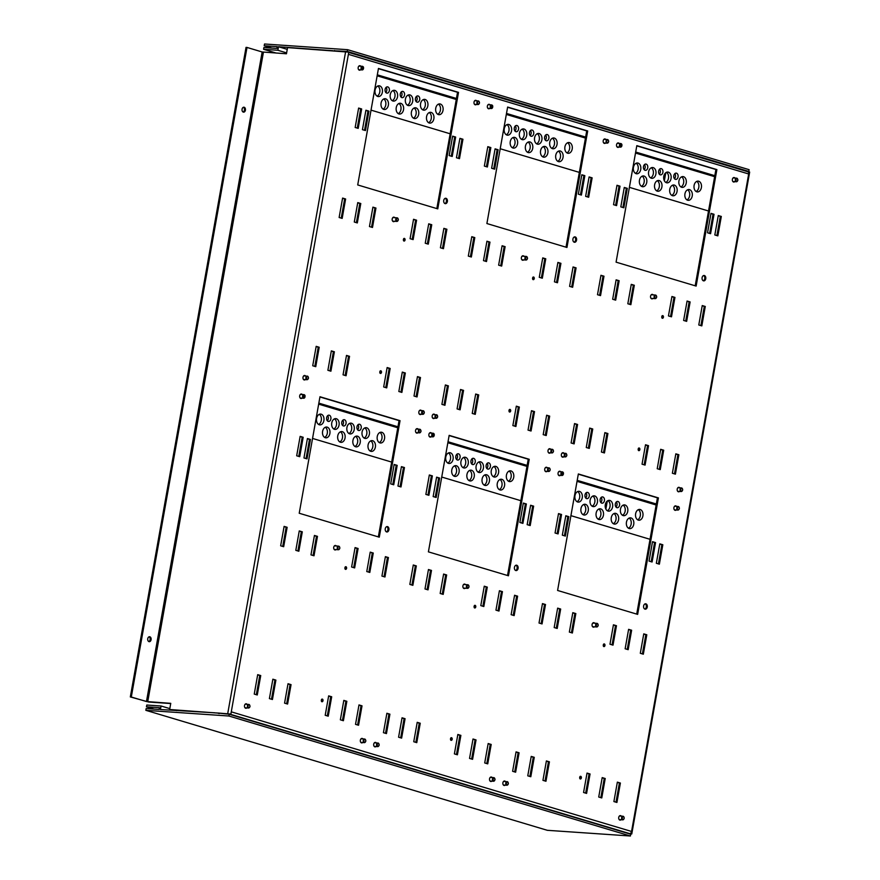 <?xml version="1.0" encoding="UTF-8"?>
<svg xmlns="http://www.w3.org/2000/svg" width="880" height="880" viewBox="0 0 880 880"><rect width="100%" height="100%" fill="white"/><g stroke="black" fill="none" stroke-linecap="round" stroke-linejoin="round"><path stroke-width="1.32" d="M404.393 238.403A1.353 0.935 93.9 0 0 404.074 241.076A1.353 0.935 93.9 0 0 404.393 238.403M575.212 236.929A2.706 1.87 93.9 0 0 574.926 236.874A2.706 1.87 93.9 0 0 572.891 239.239A2.706 1.87 93.9 0 0 574.277 242.22A2.706 1.87 93.9 0 0 574.563 242.275A2.706 1.87 93.9 0 0 576.598 239.91A2.706 1.87 93.9 0 0 575.212 236.929M380.82 370.777A1.353 0.935 93.9 0 0 380.49 373.45A1.353 0.935 93.9 0 0 380.82 370.777M510.004 409.387A1.353 0.935 93.9 0 0 509.674 412.06A1.353 0.935 93.9 0 0 510.004 409.387M645.92 603.845A2.706 1.87 93.9 0 0 645.634 603.79A2.706 1.87 93.9 0 0 643.599 606.155A2.706 1.87 93.9 0 0 644.974 609.136A2.706 1.87 93.9 0 0 645.26 609.191A2.706 1.87 93.9 0 0 647.295 606.826A2.706 1.87 93.9 0 0 645.92 603.845M533.577 277.002A1.353 0.935 93.9 0 0 533.258 279.675A1.353 0.935 93.9 0 0 533.577 277.002M662.761 315.612A1.353 0.935 93.9 0 0 662.442 318.285A1.353 0.935 93.9 0 0 662.761 315.612M446.028 198.319A2.706 1.87 93.9 0 0 445.742 198.264A2.706 1.87 93.9 0 0 443.707 200.629A2.706 1.87 93.9 0 0 445.082 203.621A2.706 1.87 93.9 0 0 445.379 203.665A2.706 1.87 93.9 0 0 447.414 201.3A2.706 1.87 93.9 0 0 446.028 198.319M639.188 447.997A1.353 0.935 93.9 0 0 638.858 450.67A1.353 0.935 93.9 0 0 639.188 447.997M345.917 566.709A1.353 0.935 93.9 0 0 345.587 569.382A1.353 0.935 93.9 0 0 345.917 566.709M516.736 565.235A2.706 1.87 93.9 0 0 516.45 565.18A2.706 1.87 93.9 0 0 514.415 567.545A2.706 1.87 93.9 0 0 515.79 570.537A2.706 1.87 93.9 0 0 516.076 570.581A2.706 1.87 93.9 0 0 518.111 568.227A2.706 1.87 93.9 0 0 516.736 565.235M322.333 699.094A1.353 0.935 93.9 0 0 322.003 701.767A1.353 0.935 93.9 0 0 322.333 699.094M451.517 737.693A1.353 0.935 93.9 0 0 451.187 740.366A1.353 0.935 93.9 0 0 451.517 737.693M475.101 605.319A1.353 0.935 93.9 0 0 474.771 607.992A1.353 0.935 93.9 0 0 475.101 605.319M604.285 643.918A1.353 0.935 93.9 0 0 603.955 646.591A1.353 0.935 93.9 0 0 604.285 643.918M580.701 776.303A1.353 0.935 93.9 0 0 580.371 778.976A1.353 0.935 93.9 0 0 580.701 776.303M387.552 526.625A2.706 1.87 93.9 0 0 387.266 526.581A2.706 1.87 93.9 0 0 385.231 528.935A2.706 1.87 93.9 0 0 386.606 531.927A2.706 1.87 93.9 0 0 386.892 531.982A2.706 1.87 93.9 0 0 388.927 529.617A2.706 1.87 93.9 0 0 387.552 526.625M704.396 275.539A2.706 1.87 93.9 0 0 704.11 275.484A2.706 1.87 93.9 0 0 702.075 277.849A2.706 1.87 93.9 0 0 703.461 280.83A2.706 1.87 93.9 0 0 703.747 280.885A2.706 1.87 93.9 0 0 705.782 278.52A2.706 1.87 93.9 0 0 704.396 275.539M550.363 452.815A2.255 1.562 -86.1 0 1 549.395 453.2A2.255 1.562 -86.1 0 1 549.153 453.156A2.255 1.562 -86.1 0 1 548.009 450.67A2.255 1.562 -86.1 0 1 549.703 448.701A2.255 1.562 -86.1 0 1 549.945 448.745A2.255 1.562 -86.1 0 1 550.605 449.218M563.706 456.808A2.255 1.562 -86.1 0 1 562.738 457.193A2.255 1.562 -86.1 0 1 562.496 457.149A2.255 1.562 -86.1 0 1 561.352 454.663A2.255 1.562 -86.1 0 1 563.046 452.694A2.255 1.562 -86.1 0 1 563.288 452.727A2.255 1.562 -86.1 0 1 563.948 453.2M305.338 379.588A2.255 1.562 -86.1 0 1 304.37 379.973A2.255 1.562 -86.1 0 1 304.128 379.929A2.255 1.562 -86.1 0 1 302.984 377.443A2.255 1.562 -86.1 0 1 304.678 375.474A2.255 1.562 -86.1 0 1 304.92 375.518A2.255 1.562 -86.1 0 1 305.58 375.991M618.882 147.026A2.255 1.562 -86.1 0 1 617.914 147.411A2.255 1.562 -86.1 0 1 617.683 147.367A2.255 1.562 -86.1 0 1 616.528 144.881A2.255 1.562 -86.1 0 1 618.222 142.912A2.255 1.562 -86.1 0 1 618.464 142.956A2.255 1.562 -86.1 0 1 619.124 143.429M394.537 221.265A2.255 1.562 -86.1 0 1 393.569 221.661A2.255 1.562 -86.1 0 1 393.338 221.617A2.255 1.562 -86.1 0 1 392.183 219.12A2.255 1.562 -86.1 0 1 393.877 217.151A2.255 1.562 -86.1 0 1 394.119 217.195A2.255 1.562 -86.1 0 1 394.79 217.668M489.698 108.416A2.255 1.562 -86.1 0 1 488.73 108.801A2.255 1.562 -86.1 0 1 488.488 108.757A2.255 1.562 -86.1 0 1 487.344 106.271A2.255 1.562 -86.1 0 1 489.038 104.302A2.255 1.562 -86.1 0 1 489.28 104.346A2.255 1.562 -86.1 0 1 489.94 104.819M434.522 418.198A2.255 1.562 -86.1 0 1 433.554 418.583A2.255 1.562 -86.1 0 1 433.312 418.539A2.255 1.562 -86.1 0 1 432.168 416.053A2.255 1.562 -86.1 0 1 433.862 414.084A2.255 1.562 -86.1 0 1 434.104 414.128A2.255 1.562 -86.1 0 1 434.764 414.59M421.179 414.205A2.255 1.562 -86.1 0 1 420.211 414.59A2.255 1.562 -86.1 0 1 419.969 414.546A2.255 1.562 -86.1 0 1 418.825 412.06A2.255 1.562 -86.1 0 1 420.519 410.091A2.255 1.562 -86.1 0 1 420.761 410.135A2.255 1.562 -86.1 0 1 421.421 410.608M605.539 143.044A2.255 1.562 -86.1 0 1 604.571 143.429A2.255 1.562 -86.1 0 1 604.34 143.385A2.255 1.562 -86.1 0 1 603.185 140.899A2.255 1.562 -86.1 0 1 604.879 138.93A2.255 1.562 -86.1 0 1 605.121 138.974A2.255 1.562 -86.1 0 1 605.781 139.436M621.06 819.731A2.255 1.562 -86.1 0 1 620.103 820.116A2.255 1.562 -86.1 0 1 619.861 820.072A2.255 1.562 -86.1 0 1 618.706 817.586A2.255 1.562 -86.1 0 1 620.411 815.617A2.255 1.562 -86.1 0 1 620.642 815.661A2.255 1.562 -86.1 0 1 621.313 816.134M560.406 475.332A2.255 1.562 -86.1 0 1 559.438 475.717A2.255 1.562 -86.1 0 1 559.196 475.684A2.255 1.562 -86.1 0 1 558.052 473.187A2.255 1.562 -86.1 0 1 559.746 471.218A2.255 1.562 -86.1 0 1 559.988 471.262A2.255 1.562 -86.1 0 1 560.648 471.735M676.247 509.96A2.255 1.562 -86.1 0 1 675.279 510.345A2.255 1.562 -86.1 0 1 675.037 510.301A2.255 1.562 -86.1 0 1 673.893 507.815A2.255 1.562 -86.1 0 1 675.587 505.846A2.255 1.562 -86.1 0 1 675.829 505.89A2.255 1.562 -86.1 0 1 676.489 506.352M505.219 785.114A2.255 1.562 -86.1 0 1 504.262 785.499A2.255 1.562 -86.1 0 1 504.02 785.455A2.255 1.562 -86.1 0 1 502.865 782.969A2.255 1.562 -86.1 0 1 504.559 781A2.255 1.562 -86.1 0 1 504.801 781.044A2.255 1.562 -86.1 0 1 505.472 781.517M594.429 626.791A2.255 1.562 -86.1 0 1 593.461 627.176A2.255 1.562 -86.1 0 1 593.219 627.132A2.255 1.562 -86.1 0 1 592.075 624.646A2.255 1.562 -86.1 0 1 593.769 622.677A2.255 1.562 -86.1 0 1 594.011 622.721A2.255 1.562 -86.1 0 1 594.671 623.194M360.514 69.817A2.255 1.562 -86.1 0 1 359.546 70.202A2.255 1.562 -86.1 0 1 359.304 70.158A2.255 1.562 -86.1 0 1 358.16 67.672A2.255 1.562 -86.1 0 1 359.854 65.703A2.255 1.562 -86.1 0 1 360.096 65.747A2.255 1.562 -86.1 0 1 360.756 66.209M652.905 298.485A2.255 1.562 -86.1 0 1 651.937 298.87A2.255 1.562 -86.1 0 1 651.706 298.826A2.255 1.562 -86.1 0 1 650.551 296.34A2.255 1.562 -86.1 0 1 652.245 294.371A2.255 1.562 -86.1 0 1 652.487 294.415A2.255 1.562 -86.1 0 1 653.158 294.888M734.723 181.643A2.255 1.562 -86.1 0 1 733.755 182.028A2.255 1.562 -86.1 0 1 733.524 181.984A2.255 1.562 -86.1 0 1 732.369 179.498A2.255 1.562 -86.1 0 1 734.063 177.529A2.255 1.562 -86.1 0 1 734.305 177.573A2.255 1.562 -86.1 0 1 734.976 178.046M431.222 436.733A2.255 1.562 -86.1 0 1 430.254 437.118A2.255 1.562 -86.1 0 1 430.012 437.074A2.255 1.562 -86.1 0 1 428.868 434.588A2.255 1.562 -86.1 0 1 430.562 432.619A2.255 1.562 -86.1 0 1 430.793 432.663A2.255 1.562 -86.1 0 1 431.464 433.125M465.245 588.181A2.255 1.562 -86.1 0 1 464.277 588.577A2.255 1.562 -86.1 0 1 464.035 588.533A2.255 1.562 -86.1 0 1 462.891 586.047A2.255 1.562 -86.1 0 1 464.585 584.067A2.255 1.562 -86.1 0 1 464.827 584.111A2.255 1.562 -86.1 0 1 465.487 584.584M336.061 549.582A2.255 1.562 -86.1 0 1 335.093 549.967A2.255 1.562 -86.1 0 1 334.851 549.923A2.255 1.562 -86.1 0 1 333.707 547.437A2.255 1.562 -86.1 0 1 335.401 545.468A2.255 1.562 -86.1 0 1 335.643 545.512A2.255 1.562 -86.1 0 1 336.303 545.974M679.547 491.425A2.255 1.562 -86.1 0 1 678.579 491.81A2.255 1.562 -86.1 0 1 678.337 491.766A2.255 1.562 -86.1 0 1 677.193 489.28A2.255 1.562 -86.1 0 1 678.887 487.311A2.255 1.562 -86.1 0 1 679.129 487.355A2.255 1.562 -86.1 0 1 679.789 487.828M376.035 746.504A2.255 1.562 -86.1 0 1 375.067 746.889A2.255 1.562 -86.1 0 1 374.836 746.845A2.255 1.562 -86.1 0 1 373.681 744.359A2.255 1.562 -86.1 0 1 375.375 742.39A2.255 1.562 -86.1 0 1 375.617 742.434A2.255 1.562 -86.1 0 1 376.288 742.907M491.876 781.121A2.255 1.562 -86.1 0 1 490.919 781.506A2.255 1.562 -86.1 0 1 490.677 781.462A2.255 1.562 -86.1 0 1 489.522 778.976A2.255 1.562 -86.1 0 1 491.216 777.007A2.255 1.562 -86.1 0 1 491.458 777.051A2.255 1.562 -86.1 0 1 492.129 777.524M246.851 707.894A2.255 1.562 -86.1 0 1 245.883 708.279A2.255 1.562 -86.1 0 1 245.652 708.235A2.255 1.562 -86.1 0 1 244.497 705.749A2.255 1.562 -86.1 0 1 246.191 703.78A2.255 1.562 -86.1 0 1 246.433 703.824A2.255 1.562 -86.1 0 1 247.104 704.297M476.355 104.434A2.255 1.562 -86.1 0 1 475.387 104.819A2.255 1.562 -86.1 0 1 475.145 104.775A2.255 1.562 -86.1 0 1 474.001 102.289A2.255 1.562 -86.1 0 1 475.695 100.32A2.255 1.562 -86.1 0 1 475.937 100.364A2.255 1.562 -86.1 0 1 476.597 100.837M547.063 471.35A2.255 1.562 -86.1 0 1 546.095 471.735A2.255 1.562 -86.1 0 1 545.853 471.691A2.255 1.562 -86.1 0 1 544.709 469.205A2.255 1.562 -86.1 0 1 546.403 467.236A2.255 1.562 -86.1 0 1 546.645 467.28A2.255 1.562 -86.1 0 1 547.305 467.753M302.038 398.123A2.255 1.562 -86.1 0 1 301.07 398.508A2.255 1.562 -86.1 0 1 300.828 398.464A2.255 1.562 -86.1 0 1 299.673 395.978A2.255 1.562 -86.1 0 1 301.378 394.009A2.255 1.562 -86.1 0 1 301.609 394.053A2.255 1.562 -86.1 0 1 302.28 394.526M417.879 432.74A2.255 1.562 -86.1 0 1 416.911 433.125A2.255 1.562 -86.1 0 1 416.669 433.081A2.255 1.562 -86.1 0 1 415.525 430.595A2.255 1.562 -86.1 0 1 417.219 428.626A2.255 1.562 -86.1 0 1 417.45 428.67A2.255 1.562 -86.1 0 1 418.121 429.143M362.692 742.511A2.255 1.562 -86.1 0 1 361.724 742.907A2.255 1.562 -86.1 0 1 361.493 742.863A2.255 1.562 -86.1 0 1 360.338 740.377A2.255 1.562 -86.1 0 1 362.032 738.408A2.255 1.562 -86.1 0 1 362.274 738.441A2.255 1.562 -86.1 0 1 362.945 738.914M523.721 259.875A2.255 1.562 -86.1 0 1 522.753 260.26A2.255 1.562 -86.1 0 1 522.522 260.216A2.255 1.562 -86.1 0 1 521.367 257.73A2.255 1.562 -86.1 0 1 523.061 255.761A2.255 1.562 -86.1 0 1 523.303 255.805A2.255 1.562 -86.1 0 1 523.974 256.278M243.309 112.101A2.486 1.716 -86.1 0 1 242.044 109.373A2.486 1.716 -86.1 0 1 243.914 107.206A2.486 1.716 -86.1 0 1 244.178 107.25A2.486 1.716 -86.1 0 1 245.443 109.989A2.486 1.716 -86.1 0 1 243.573 112.156A2.486 1.716 -86.1 0 1 243.309 112.101M148.984 641.641A2.486 1.716 -86.1 0 1 147.73 638.902A2.486 1.716 -86.1 0 1 149.589 636.735A2.486 1.716 -86.1 0 1 149.853 636.779A2.486 1.716 -86.1 0 1 151.118 639.518A2.486 1.716 -86.1 0 1 149.248 641.685A2.486 1.716 -86.1 0 1 148.984 641.641M666.116 172.48L666.798 172.535M247.005 47.443L262.163 51.975L146.465 701.536L131.296 697.004L247.005 47.443L246.037 47.377L130.328 696.938L148.632 702.031L170.72 703.538M630.212 833.437L631.169 833.679L631.565 831.468L749.078 171.765L748.066 171.886A2.255 1.606 106.6 0 1 748.682 173.976L348.392 54.34L348.788 52.14L287.562 47.597L286.462 53.779L262.163 51.975M130.328 696.938L131.296 697.004M146.465 701.536L170.753 703.34L169.653 709.511L230.879 714.054L231.275 711.843L631.565 831.468A2.255 1.606 106.6 0 1 630.234 833.426A2.255 1.606 106.6 0 1 629.552 833.569L628.177 833.47M169.653 709.511L230.879 714.054M531.058 431.013L534.523 411.598L531.487 410.696L528.033 430.111L531.058 431.013M515.9 426.492L519.354 407.066L516.329 406.164L512.864 425.579L515.9 426.492M475.266 414.348L478.72 394.922L475.684 394.02L472.23 413.435L475.266 414.348M457.072 408.903L460.097 409.816L463.562 390.39L460.526 389.488L457.072 408.903M441.903 404.371L444.939 405.284L448.393 385.869L445.368 384.956L441.903 404.371M542.311 278.223L545.765 258.797L542.74 257.895L539.275 277.31L542.311 278.223M560.934 263.329L557.898 262.427L554.444 281.842L557.469 282.755L560.934 263.329L559.955 263.263L556.534 282.469M576.092 267.861L573.056 266.959L569.602 286.374L572.638 287.276L576.092 267.861L575.124 267.795L571.703 287.001M431.75 224.73L428.714 223.817L425.249 243.232L428.285 244.145L431.75 224.73L430.771 224.664L427.35 243.859M443.454 248.677L446.908 229.262L443.872 228.349L440.418 247.764L443.454 248.677M390.17 368.467L387.134 367.554L383.68 386.969L386.716 387.882L390.17 368.467L389.202 368.401L385.781 387.596M401.874 392.414L405.339 372.999L402.303 372.086L398.838 391.501L401.874 392.414M420.497 377.531L417.461 376.618L414.007 396.033L417.043 396.946L420.497 377.531L419.529 377.454L416.108 396.66M549.681 416.13L546.645 415.228L543.191 434.643L546.227 435.545L549.681 416.13L548.713 416.064L545.292 435.27M545.963 781.264L549.428 761.838L546.392 760.936L542.938 780.351L545.963 781.264M586.597 793.408L590.062 773.982L587.026 773.08L583.572 792.495L586.597 793.408M605.22 778.514L602.195 777.612L598.73 797.027L601.766 797.94L605.22 778.514L604.252 778.448L600.831 797.654M616.924 802.461L620.389 783.046L617.353 782.144L613.899 801.559L616.924 802.461M587.697 130.977L507.639 107.052L486.893 223.542L566.951 247.467L587.697 130.977L586.729 130.911L566.016 247.192M581.812 174.768L578.358 194.183L581.394 195.085L584.848 175.67L581.812 174.768M592.13 177.848L589.094 176.935L585.64 196.35L588.665 197.263L592.13 177.848L591.151 177.782L587.73 196.977M501.677 266.079L505.131 246.653L502.095 245.751L498.641 265.166L501.677 266.079M483.483 260.634L486.508 261.547L489.973 242.121L486.937 241.219L483.483 260.634M471.35 257.015L474.804 237.6L471.779 236.687L468.314 256.102L471.35 257.015M487.388 166.991L490.842 147.576L487.806 146.674L484.352 166.089L487.388 166.991M491.634 168.256L494.659 169.169L498.124 149.754L495.088 148.841L491.634 168.256M630.861 304.678L634.315 285.263L631.279 284.361L627.825 303.776L630.861 304.678M721.314 216.447L718.278 215.545L714.824 234.96L717.849 235.873L721.314 216.447L720.335 216.381L716.914 235.587M710.996 213.367L707.542 232.782L710.578 233.695L714.032 214.28L710.996 213.367M701.822 325.886L705.276 306.471L702.24 305.569L698.786 324.984L701.822 325.886M616.572 205.601L620.026 186.186L616.99 185.273L613.536 204.688L616.572 205.601M597.498 294.712L600.534 295.614L603.988 276.199L600.963 275.297L597.498 294.712M615.692 300.146L619.157 280.731L616.121 279.829L612.667 299.244L615.692 300.146M678.865 454.74L675.829 453.838L672.375 473.253L675.411 474.155L678.865 454.74L677.897 454.674L674.476 473.88M663.707 450.208L660.671 449.306L657.217 468.721L660.242 469.623L663.707 450.208L662.728 450.142L659.307 469.348M645.084 465.091L648.538 445.676L645.513 444.774L642.048 464.189L645.084 465.091M601.414 452.045L604.45 452.947L607.904 433.532L604.868 432.63L601.414 452.045M589.281 448.415L592.746 429L589.71 428.098L586.256 447.513L589.281 448.415M574.123 443.883L577.577 424.468L574.552 423.566L571.087 442.981L574.123 443.883M674.949 297.407L671.924 296.505L668.459 315.92L671.495 316.822L674.949 297.407L673.981 297.341L670.56 316.547M686.653 321.354L690.118 301.939L687.082 301.037L683.628 320.452L686.653 321.354M312.719 365.761L315.755 366.674L319.209 347.259L316.184 346.346L312.719 365.761M372.493 227.469L375.947 208.054L372.911 207.141L369.457 226.556L372.493 227.469M357.324 222.937L360.789 203.522L357.753 202.609L354.288 222.024L357.324 222.937M462.946 139.238L459.91 138.336L456.456 157.751L459.481 158.653L462.946 139.238L461.967 139.172L458.546 158.378M327.888 370.293L330.913 371.206L334.378 351.791L331.342 350.878L327.888 370.293M346.082 375.738L349.536 356.323L346.5 355.41L343.046 374.825L346.082 375.738M416.581 220.198L413.545 219.285L410.091 238.7L413.127 239.613L416.581 220.198L415.613 220.132L412.192 239.327M437.767 208.868L458.513 92.367L378.455 68.442L357.709 184.943L437.767 208.868M636.823 145.651L616.077 262.152L696.135 286.077L716.881 169.587L636.823 145.651M620.818 206.866L623.843 207.779L627.308 188.353L624.272 187.451L620.818 206.866M455.664 137.06L452.628 136.158L449.174 155.573L452.21 156.475L455.664 137.06L454.696 136.994L451.275 156.2M339.13 217.492L342.166 218.405L345.62 198.99L342.595 198.077L339.13 217.492M355.168 127.479L358.204 128.381L361.658 108.966L358.622 108.064L355.168 127.479M365.475 130.559L368.94 111.144L365.904 110.231L362.439 129.657L365.475 130.559M386.452 733.59L389.917 714.175L386.881 713.262L383.427 732.688L386.452 733.59M487.289 587.114L484.253 586.201L480.799 605.616L483.824 606.529L487.289 587.114L486.31 587.048L482.889 606.243M498.993 611.061L502.447 591.646L499.422 590.733L495.957 610.148L498.993 611.061M514.151 615.593L517.616 596.178L514.58 595.265L511.126 614.68L514.151 615.593M523.336 503.074L519.882 522.489L522.907 523.391L526.372 503.976L523.336 503.074M533.643 506.154L530.618 505.252L527.153 524.667L530.189 525.569L533.643 506.154L532.675 506.088L529.254 525.294M440.165 593.472L443.19 594.385L446.655 574.97L443.619 574.057L440.165 593.472M424.996 588.94L428.032 589.853L431.486 570.438L428.461 569.525L424.996 588.94M362.021 705.837L358.985 704.924L355.52 724.35L358.556 725.252L362.021 705.837L361.042 705.771L357.621 724.966M487.74 763.862L491.205 744.447L488.169 743.534L484.715 762.949L487.74 763.862M476.036 739.915L473.011 739.002L469.546 758.417L472.582 759.33L476.036 739.915L475.068 739.849L471.647 759.044M460.878 735.383L457.842 734.47L454.388 753.885L457.413 754.798L460.878 735.383L459.899 735.317L456.478 754.512M413.754 741.741L416.779 742.654L420.244 723.239L417.208 722.326L413.754 741.741M398.585 737.209L401.621 738.122L405.075 718.707L402.05 717.794L398.585 737.209M449.163 435.358L428.406 551.859L508.464 575.784L529.221 459.283L449.163 435.358M433.147 496.573L436.183 497.475L439.637 478.06L436.601 477.158L433.147 496.573M425.865 494.395L428.901 495.297L432.366 475.882L429.33 474.98L425.865 494.395M409.838 584.419L412.863 585.321L416.328 565.906L413.292 564.993L409.838 584.419M558.085 533.907L561.55 514.492L558.514 513.59L555.06 533.005L558.085 533.907M539.022 623.018L542.047 623.931L545.512 604.516L542.476 603.603L539.022 623.018M554.18 627.55L557.216 628.463L560.67 609.048L557.645 608.135L554.18 627.55M379.28 537.174L400.037 420.673L319.979 396.748L299.222 513.249L379.28 537.174M578.347 473.968L557.59 590.458L637.648 614.383L658.405 497.893L578.347 473.968M562.331 535.172L565.367 536.085L568.821 516.67L565.796 515.757L562.331 535.172M527.769 775.819L530.805 776.732L534.259 757.317L531.234 756.404L527.769 775.819M515.636 772.2L519.101 752.785L516.065 751.872L512.611 771.287L515.636 772.2M616.473 625.724L613.437 624.811L609.983 644.226L613.008 645.139L616.473 625.724L615.494 625.647L612.073 644.853M628.177 649.671L631.631 630.245L628.606 629.343L625.141 648.758L628.177 649.671M572.374 632.995L575.839 613.569L572.803 612.667L569.349 632.082L572.374 632.995M662.827 544.764L659.802 543.851L656.337 563.266L659.373 564.179L662.827 544.764L661.859 544.698L658.438 563.893M655.556 542.586L652.52 541.684L649.066 561.099L652.091 562.001L655.556 542.586L654.577 542.52L651.156 561.726M646.8 634.777L643.764 633.875L640.31 653.29L643.335 654.192L646.8 634.777L645.821 634.711L642.4 653.917M269.401 698.61L272.437 699.512L275.891 680.097L272.866 679.195L269.401 698.61M284.57 703.142L287.595 704.044L291.06 684.629L288.024 683.727L284.57 703.142M358.105 548.504L355.069 547.602L351.615 567.017L354.64 567.919L358.105 548.504L357.126 548.438L353.705 567.644M369.809 572.451L373.263 553.036L370.227 552.134L366.773 571.549L369.809 572.451M384.967 576.983L388.432 557.568L385.396 556.655L381.931 576.081L384.967 576.983M328.229 716.188L331.694 696.773L328.658 695.871L325.204 715.286L328.229 716.188M343.398 720.72L346.852 701.305L343.816 700.392L340.362 719.818L343.398 720.72M394.152 464.464L390.698 483.879L393.723 484.792L397.188 465.366L394.152 464.464M280.654 545.809L283.679 546.711L287.144 527.296L284.108 526.394L280.654 545.809M299.717 456.687L303.171 437.272L300.146 436.37L296.681 455.785L299.717 456.687M303.963 457.963L306.999 458.865L310.453 439.45L307.417 438.548L303.963 457.963M254.243 694.078L257.268 694.98L260.733 675.565L257.697 674.663L254.243 694.078M314.006 555.775L317.471 536.36L314.435 535.458L310.97 554.873L314.006 555.775M295.812 550.341L298.848 551.243L302.302 531.828L299.266 530.926L295.812 550.341M401.005 486.959L404.459 467.544L401.434 466.642L397.969 486.057L401.005 486.959M531.454 410.905L533.544 411.532L530.123 430.738M516.285 406.373L518.386 407L514.965 426.206M475.651 394.229L477.752 394.856L474.331 414.062M460.493 389.697L462.583 390.324L459.162 409.53M445.324 385.165L447.425 385.792L444.004 404.998M542.696 258.104L544.797 258.731L541.376 277.937M557.854 262.636L559.955 263.263M573.023 267.168L575.124 267.795M428.67 224.037L430.771 224.664M443.839 228.569L445.929 229.196L442.519 248.391M387.101 367.774L389.202 368.401M402.259 372.306L404.36 372.933L400.939 392.128M417.428 376.838L419.529 377.454M403.755 238.535A1.353 0.935 -86.1 0 1 403.601 240.845M574.431 236.94A2.706 1.87 -86.1 0 1 575.641 239.635A2.706 1.87 -86.1 0 1 574.079 242.154M546.612 415.437L548.713 416.064M546.359 761.145L548.449 761.772L545.028 780.978M586.993 773.289L589.083 773.916L585.662 793.122M602.151 777.821L604.252 778.448M617.32 782.353L619.41 782.98L615.989 802.186M507.606 107.261L586.729 130.911M380.171 370.92A1.353 0.935 -86.1 0 1 380.017 373.219M509.355 409.53A1.353 0.935 -86.1 0 1 509.201 411.829M645.139 603.856A2.706 1.87 -86.1 0 1 646.349 606.551A2.706 1.87 -86.1 0 1 644.787 609.07M581.779 174.977L583.88 175.604L580.459 194.81M589.061 177.155L591.151 177.782M502.062 245.96L504.163 246.587L500.742 265.793M486.904 241.428L488.994 242.055L485.573 261.261M471.735 236.907L473.836 237.523L470.415 256.729M532.939 277.145A1.353 0.935 -86.1 0 1 532.785 279.444M487.773 146.883L489.863 147.51L486.453 166.716M495.044 149.061L497.145 149.688L493.724 168.883M631.246 284.57L633.347 285.197L629.926 304.403M718.245 215.754L720.335 216.381M710.963 213.587L713.064 214.214L709.643 233.409M702.207 305.778L704.308 306.405L700.887 325.611M616.957 185.493L619.058 186.12L615.637 205.315M662.123 315.755A1.353 0.935 -86.1 0 1 661.969 318.054M600.919 275.506L603.02 276.133L599.599 295.339M616.088 280.038L618.178 280.665L614.757 299.871M675.796 454.047L677.897 454.674M660.638 449.515L662.728 450.142M645.469 444.983L647.57 445.61L644.149 464.816M604.835 432.839L606.936 433.466L603.515 452.672M589.677 428.307L591.767 428.934L588.346 448.14M574.508 423.775L576.609 424.402L573.188 443.608M671.88 296.714L673.981 297.341M687.049 301.246L689.139 301.873L685.718 321.079M316.14 346.566L318.241 347.193L314.82 366.388M372.878 207.361L374.979 207.988L371.558 227.183M357.709 202.829L359.81 203.456L356.389 222.651M459.877 138.545L461.967 139.172M331.298 351.098L333.399 351.725L329.978 370.92M346.467 355.63L348.568 356.257L345.147 375.452M445.247 198.33A2.706 1.87 -86.1 0 1 446.457 201.025A2.706 1.87 -86.1 0 1 444.895 203.544M413.512 219.505L415.613 220.132M378.422 68.651L457.545 92.301L436.832 208.582M638.539 448.129A1.353 0.935 -86.1 0 1 638.385 450.439M636.79 145.871L715.913 169.51L695.2 285.802M624.239 187.66L626.329 188.287L622.908 207.493M452.595 136.367L454.696 136.994M342.551 198.297L344.652 198.924L341.231 218.119M358.589 108.273L360.679 108.9L357.258 128.106M365.86 110.451L367.961 111.078L364.54 130.284M386.848 713.482L388.938 714.109L385.517 733.304M484.22 586.421L486.31 587.048M499.378 590.953L501.479 591.58L498.058 610.775M514.536 595.485L516.637 596.112L513.216 615.307M523.303 503.283L525.393 503.91L521.972 523.116M530.574 505.461L532.675 506.088M443.586 574.277L445.676 574.904L442.255 594.099M428.417 569.745L430.518 570.372L427.097 589.567M358.941 705.144L361.042 705.771M345.268 566.841A1.353 0.935 -86.1 0 1 345.114 569.151M515.955 565.246A2.706 1.87 -86.1 0 1 517.165 567.941A2.706 1.87 -86.1 0 1 515.603 570.46M488.125 743.754L490.226 744.381L486.805 763.576M472.967 739.222L475.068 739.849M457.809 734.69L459.899 735.317M417.175 722.546L419.265 723.173L415.844 742.368M402.006 718.014L404.107 718.641L400.686 737.836M449.119 435.567L528.242 459.217L507.529 575.498M321.695 699.226A1.353 0.935 -86.1 0 1 321.53 701.536M450.879 737.836A1.353 0.935 -86.1 0 1 450.714 740.146M436.568 477.367L438.669 477.994L435.248 497.2M429.286 475.189L431.387 475.816L427.966 495.022M474.452 605.451A1.353 0.935 -86.1 0 1 474.298 607.761M413.259 565.213L415.349 565.84L411.928 585.046M558.47 513.799L560.571 514.426L557.15 533.632M603.647 644.061A1.353 0.935 -86.1 0 1 603.482 646.371M542.443 603.823L544.533 604.45L541.112 623.645M557.601 608.355L559.702 608.971L556.281 628.177M319.935 396.968L399.058 420.607L378.345 536.888M580.063 776.446A1.353 0.935 -86.1 0 1 579.898 778.745M578.303 474.177L657.426 497.827L636.713 614.108M565.752 515.977L567.853 516.604L564.432 535.799M531.19 756.613L533.291 757.24L529.87 776.446M516.032 752.092L518.122 752.719L514.701 771.914M613.404 625.02L615.494 625.647M628.562 629.552L630.663 630.179L627.242 649.385M572.77 612.876L574.86 613.503L571.439 632.709M659.758 544.071L661.859 544.698M652.487 541.893L654.577 542.52M643.731 634.084L645.821 634.711M272.822 679.404L274.923 680.031L271.502 699.237M287.98 683.936L290.081 684.563L286.66 703.769M386.771 526.636A2.706 1.87 -86.1 0 1 387.97 529.342A2.706 1.87 -86.1 0 1 386.408 531.85M355.036 547.811L357.126 548.438M370.194 552.343L372.295 552.97L368.874 572.176M385.352 556.875L387.453 557.502L384.032 576.708M328.625 696.08L330.715 696.707L327.294 715.913M343.783 700.612L345.884 701.239L342.463 720.445M394.108 464.673L396.209 465.3L392.788 484.506M284.075 526.603L286.165 527.23L282.744 546.436M300.102 436.579L302.203 437.206L298.782 456.412M307.384 438.757L309.485 439.384L306.064 458.59M257.664 674.872L259.754 675.499L256.333 694.705M314.391 535.667L316.492 536.294L313.071 555.5M299.233 531.135L301.334 531.762L297.913 550.968M401.39 466.851L403.491 467.478L400.07 486.684M703.615 275.539A2.706 1.87 -86.1 0 1 704.825 278.245A2.706 1.87 -86.1 0 1 703.263 280.753M747.989 171.831L748.055 171.875A2.255 1.606 106.6 0 0 747.703 171.699A2.255 1.606 106.6 0 0 747.45 171.655M630.157 833.745L628.782 833.657M749.078 171.765L749.672 172.051L631.763 833.965L629.695 833.932M631.763 833.965L631.169 833.679M243.419 107.272A2.486 1.716 -86.1 0 1 244.486 109.725A2.486 1.716 -86.1 0 1 243.1 112.013M149.094 636.801A2.486 1.716 -86.1 0 1 150.161 639.254A2.486 1.716 -86.1 0 1 148.775 641.553M217.921 713.02L229.262 713.944A2.255 1.606 -73.4 0 0 229.625 713.911M217.899 713.163L219.23 713.559M404.459 467.544L403.491 467.478M302.302 531.828L301.334 531.762M317.471 536.36L316.492 536.294M260.733 675.565L259.754 675.499M310.453 439.45L309.485 439.384M303.171 437.272L302.203 437.206M287.144 527.296L286.165 527.23M397.188 465.366L396.209 465.3M346.852 701.305L345.884 701.239M331.694 696.773L330.715 696.707M388.432 557.568L387.453 557.502M373.263 553.036L372.295 552.97M291.06 684.629L290.081 684.563M275.891 680.097L274.923 680.031M575.839 613.569L574.86 613.503M631.631 630.245L630.663 630.179M519.101 752.785L518.122 752.719M534.259 757.317L533.291 757.24M568.821 516.67L567.853 516.604M658.405 497.893L657.426 497.827M400.037 420.673L399.058 420.607M560.67 609.048L559.702 608.971M545.512 604.516L544.533 604.45M561.55 514.492L560.571 514.426M416.328 565.906L415.349 565.84M432.366 475.882L431.387 475.816M439.637 478.06L438.669 477.994M529.221 459.283L528.242 459.217M405.075 718.707L404.107 718.641M420.244 723.239L419.265 723.173M491.205 744.447L490.226 744.381M431.486 570.438L430.518 570.372M446.655 574.97L445.676 574.904M526.372 503.976L525.393 503.91M517.616 596.178L516.637 596.112M502.447 591.646L501.479 591.58M389.917 714.175L388.938 714.109M368.94 111.144L367.961 111.078M361.658 108.966L360.679 108.9M345.62 198.99L344.652 198.924M627.308 188.353L626.329 188.287M716.881 169.587L715.913 169.51M458.513 92.367L457.545 92.301M349.536 356.323L348.568 356.257M334.378 351.791L333.399 351.725M360.789 203.522L359.81 203.456M375.947 208.054L374.979 207.988M319.209 347.259L318.241 347.193M690.118 301.939L689.139 301.873M577.577 424.468L576.609 424.402M592.746 429L591.767 428.934M607.904 433.532L606.936 433.466M648.538 445.676L647.57 445.61M619.157 280.731L618.178 280.665M603.988 276.199L603.02 276.133M620.026 186.186L619.058 186.12M705.276 306.471L704.308 306.405M714.032 214.28L713.064 214.214M634.315 285.263L633.347 285.197M498.124 149.754L497.145 149.688M490.842 147.576L489.863 147.51M474.804 237.6L473.836 237.523M489.973 242.121L488.994 242.055M505.131 246.653L504.163 246.587M584.848 175.67L583.88 175.604M620.389 783.046L619.41 782.98M590.062 773.982L589.083 773.916M549.428 761.838L548.449 761.772M405.339 372.999L404.36 372.933M446.908 229.262L445.929 229.196M545.765 258.797L544.797 258.731M448.393 385.869L447.425 385.792M463.562 390.39L462.583 390.324M478.72 394.922L477.752 394.856M519.354 407.066L518.386 407M534.523 411.598L533.544 411.532M271.964 48.081L264.209 45.76L264.528 44L347.6 49.687L347.281 51.447L334.257 50.798M347.281 51.447L748.781 171.435L749.1 169.675L347.6 49.687M335.335 50.864L334.301 50.556M748.781 171.435L746.251 171.27M332.959 50.71L278.487 46.739L277.86 50.27L263.582 49.291L263.901 47.531L276.881 48.422L277.189 46.651L264.209 45.76M287.254 49.357L278.487 46.739M286.616 52.888L277.86 50.27M276.243 53.075L263.582 49.291M215.017 712.822L160.435 709.533L161.062 706.002L146.784 705.034L146.465 706.794L159.445 707.685L159.137 709.445L146.157 708.565L145.838 710.325L547.338 830.313L630.41 836L630.729 834.24L229.218 714.241L216.315 712.91M145.838 710.325L228.91 716.012L630.41 836M228.91 716.012L229.218 714.241M161.062 706.002L169.818 708.62M174.625 710.061L176.561 710.644M146.465 706.794L154.22 709.115M366.674 427.779A5.412 3.751 93.9 0 0 366.102 427.68A5.412 3.751 93.9 0 0 362.032 432.399A5.412 3.751 93.9 0 0 364.793 438.372A5.412 3.751 93.9 0 0 365.365 438.471A5.412 3.751 93.9 0 0 369.435 433.752A5.412 3.751 93.9 0 0 366.674 427.779M351.516 423.247A5.412 3.751 93.9 0 0 350.944 423.148A5.412 3.751 93.9 0 0 346.874 427.867A5.412 3.751 93.9 0 0 349.624 433.84A5.412 3.751 93.9 0 0 350.196 433.939A5.412 3.751 93.9 0 0 354.277 429.22A5.412 3.751 93.9 0 0 351.516 423.247M336.347 418.715A5.412 3.751 93.9 0 0 335.775 418.616A5.412 3.751 93.9 0 0 331.705 423.335A5.412 3.751 93.9 0 0 334.466 429.308A5.412 3.751 93.9 0 0 335.038 429.407A5.412 3.751 93.9 0 0 339.108 424.688A5.412 3.751 93.9 0 0 336.347 418.715M329.307 415.217A3.157 2.189 93.9 0 0 328.977 415.162A3.157 2.189 93.9 0 0 326.601 417.912A3.157 2.189 93.9 0 0 328.207 421.399A3.157 2.189 93.9 0 0 328.548 421.454A3.157 2.189 93.9 0 0 330.913 418.704A3.157 2.189 93.9 0 0 329.307 415.217M342.353 431.662A5.412 3.751 93.9 0 0 341.781 431.563A5.412 3.751 93.9 0 0 337.7 436.282A5.412 3.751 93.9 0 0 340.461 442.255A5.412 3.751 93.9 0 0 341.033 442.354A5.412 3.751 93.9 0 0 345.103 437.635A5.412 3.751 93.9 0 0 342.353 431.662M372.68 440.726A5.412 3.751 93.9 0 0 372.097 440.627A5.412 3.751 93.9 0 0 368.027 445.346A5.412 3.751 93.9 0 0 370.788 451.319A5.412 3.751 93.9 0 0 371.36 451.418A5.412 3.751 93.9 0 0 375.43 446.699A5.412 3.751 93.9 0 0 372.68 440.726M357.511 436.194A5.412 3.751 93.9 0 0 356.939 436.095A5.412 3.751 93.9 0 0 352.869 440.814A5.412 3.751 93.9 0 0 355.63 446.787A5.412 3.751 93.9 0 0 356.202 446.886A5.412 3.751 93.9 0 0 360.272 442.167A5.412 3.751 93.9 0 0 357.511 436.194M321.189 414.183A5.412 3.751 93.9 0 0 320.617 414.084A5.412 3.751 93.9 0 0 316.547 418.803A5.412 3.751 93.9 0 0 319.297 424.776A5.412 3.751 93.9 0 0 319.88 424.886A5.412 3.751 93.9 0 0 323.95 420.156A5.412 3.751 93.9 0 0 321.189 414.183M359.634 424.281A3.157 2.189 93.9 0 0 359.304 424.215A3.157 2.189 93.9 0 0 356.928 426.976A3.157 2.189 93.9 0 0 358.534 430.463A3.157 2.189 93.9 0 0 358.864 430.518A3.157 2.189 93.9 0 0 361.24 427.768A3.157 2.189 93.9 0 0 359.634 424.281M344.476 419.749A3.157 2.189 93.9 0 0 344.135 419.694A3.157 2.189 93.9 0 0 341.759 422.444A3.157 2.189 93.9 0 0 343.376 425.931A3.157 2.189 93.9 0 0 343.706 425.986A3.157 2.189 93.9 0 0 346.082 423.236A3.157 2.189 93.9 0 0 344.476 419.749M381.843 432.311A5.412 3.751 93.9 0 0 381.26 432.212A5.412 3.751 93.9 0 0 377.19 436.931A5.412 3.751 93.9 0 0 379.951 442.904A5.412 3.751 93.9 0 0 380.523 443.003A5.412 3.751 93.9 0 0 384.593 438.284A5.412 3.751 93.9 0 0 381.843 432.311M327.184 427.13A5.412 3.751 93.9 0 0 326.612 427.031A5.412 3.751 93.9 0 0 322.542 431.75A5.412 3.751 93.9 0 0 325.303 437.723A5.412 3.751 93.9 0 0 325.875 437.833A5.412 3.751 93.9 0 0 329.945 433.103A5.412 3.751 93.9 0 0 327.184 427.13M397.958 426.789L318.835 403.139M312.554 438.438L391.677 462.088M364.782 427.922A5.412 3.751 -86.1 0 1 366.883 433.158A5.412 3.751 -86.1 0 1 364.089 438.053M349.624 423.39A5.412 3.751 -86.1 0 1 351.714 428.626A5.412 3.751 -86.1 0 1 348.931 433.521M334.455 418.858A5.412 3.751 -86.1 0 1 336.556 424.094A5.412 3.751 -86.1 0 1 333.762 428.989M327.635 415.69A3.157 2.189 -86.1 0 1 327.283 420.75M340.45 431.805A5.412 3.751 -86.1 0 1 342.551 437.041A5.412 3.751 -86.1 0 1 339.757 441.936M370.777 440.869A5.412 3.751 -86.1 0 1 372.878 446.105A5.412 3.751 -86.1 0 1 370.084 451M355.619 436.337A5.412 3.751 -86.1 0 1 357.709 441.573A5.412 3.751 -86.1 0 1 354.926 446.468M319.297 414.326A5.412 3.751 -86.1 0 1 321.387 419.562A5.412 3.751 -86.1 0 1 318.604 424.457M357.962 424.754A3.157 2.189 -86.1 0 1 357.61 429.814M342.793 420.222A3.157 2.189 -86.1 0 1 342.452 425.282M379.94 432.454A5.412 3.751 -86.1 0 1 382.041 437.69A5.412 3.751 -86.1 0 1 379.247 442.585M325.292 427.273A5.412 3.751 -86.1 0 1 327.393 432.509A5.412 3.751 -86.1 0 1 324.599 437.404M397.782 427.779L318.659 404.14M495.858 466.389A5.412 3.751 93.9 0 0 495.286 466.279A5.412 3.751 93.9 0 0 491.216 471.009A5.412 3.751 93.9 0 0 493.977 476.982A5.412 3.751 93.9 0 0 494.549 477.081A5.412 3.751 93.9 0 0 498.619 472.351A5.412 3.751 93.9 0 0 495.858 466.389M480.7 461.857A5.412 3.751 93.9 0 0 480.128 461.747A5.412 3.751 93.9 0 0 476.058 466.477A5.412 3.751 93.9 0 0 478.808 472.45A5.412 3.751 93.9 0 0 479.391 472.549A5.412 3.751 93.9 0 0 483.461 467.83A5.412 3.751 93.9 0 0 480.7 461.857M465.531 457.325A5.412 3.751 93.9 0 0 464.959 457.215A5.412 3.751 93.9 0 0 460.889 461.945A5.412 3.751 93.9 0 0 463.65 467.918A5.412 3.751 93.9 0 0 464.222 468.017A5.412 3.751 93.9 0 0 468.292 463.298A5.412 3.751 93.9 0 0 465.531 457.325M458.491 453.827A3.157 2.189 93.9 0 0 458.161 453.761A3.157 2.189 93.9 0 0 455.785 456.522A3.157 2.189 93.9 0 0 457.391 460.009A3.157 2.189 93.9 0 0 457.732 460.064A3.157 2.189 93.9 0 0 460.108 457.303A3.157 2.189 93.9 0 0 458.491 453.827M471.537 470.272A5.412 3.751 93.9 0 0 470.965 470.162A5.412 3.751 93.9 0 0 466.895 474.892A5.412 3.751 93.9 0 0 469.645 480.865A5.412 3.751 93.9 0 0 470.217 480.964A5.412 3.751 93.9 0 0 474.287 476.245A5.412 3.751 93.9 0 0 471.537 470.272M501.864 479.336A5.412 3.751 93.9 0 0 501.281 479.226A5.412 3.751 93.9 0 0 497.211 483.956A5.412 3.751 93.9 0 0 499.972 489.929A5.412 3.751 93.9 0 0 500.544 490.028A5.412 3.751 93.9 0 0 504.614 485.298A5.412 3.751 93.9 0 0 501.864 479.336M486.695 474.804A5.412 3.751 93.9 0 0 486.123 474.694A5.412 3.751 93.9 0 0 482.053 479.424A5.412 3.751 93.9 0 0 484.814 485.397A5.412 3.751 93.9 0 0 485.386 485.496A5.412 3.751 93.9 0 0 489.456 480.777A5.412 3.751 93.9 0 0 486.695 474.804M450.373 452.793A5.412 3.751 93.9 0 0 449.801 452.694A5.412 3.751 93.9 0 0 445.731 457.413A5.412 3.751 93.9 0 0 448.492 463.386A5.412 3.751 93.9 0 0 449.064 463.485A5.412 3.751 93.9 0 0 453.134 458.766A5.412 3.751 93.9 0 0 450.373 452.793M488.818 462.891A3.157 2.189 93.9 0 0 488.488 462.825A3.157 2.189 93.9 0 0 486.112 465.586A3.157 2.189 93.9 0 0 487.718 469.062A3.157 2.189 93.9 0 0 488.048 469.128A3.157 2.189 93.9 0 0 490.424 466.367A3.157 2.189 93.9 0 0 488.818 462.891M473.66 458.359A3.157 2.189 93.9 0 0 473.319 458.293A3.157 2.189 93.9 0 0 470.943 461.054A3.157 2.189 93.9 0 0 472.56 464.53A3.157 2.189 93.9 0 0 472.89 464.596A3.157 2.189 93.9 0 0 475.266 461.835A3.157 2.189 93.9 0 0 473.66 458.359M511.027 470.921A5.412 3.751 93.9 0 0 510.455 470.811A5.412 3.751 93.9 0 0 506.374 475.541A5.412 3.751 93.9 0 0 509.135 481.514A5.412 3.751 93.9 0 0 509.707 481.613A5.412 3.751 93.9 0 0 513.777 476.883A5.412 3.751 93.9 0 0 511.027 470.921M456.368 465.74A5.412 3.751 93.9 0 0 455.796 465.641A5.412 3.751 93.9 0 0 451.726 470.36A5.412 3.751 93.9 0 0 454.487 476.333A5.412 3.751 93.9 0 0 455.059 476.432A5.412 3.751 93.9 0 0 459.129 471.713A5.412 3.751 93.9 0 0 456.368 465.74M527.142 465.399L448.019 441.749M441.738 477.048L520.861 500.698M493.966 466.532A5.412 3.751 -86.1 0 1 496.067 471.757A5.412 3.751 -86.1 0 1 493.273 476.663M478.808 462A5.412 3.751 -86.1 0 1 480.898 467.225A5.412 3.751 -86.1 0 1 478.115 472.131M463.639 457.468A5.412 3.751 -86.1 0 1 465.74 462.693A5.412 3.751 -86.1 0 1 462.946 467.599M456.819 454.289A3.157 2.189 -86.1 0 1 456.478 459.36M469.634 470.415A5.412 3.751 -86.1 0 1 471.735 475.64A5.412 3.751 -86.1 0 1 468.952 480.546M499.961 479.479A5.412 3.751 -86.1 0 1 502.062 484.704A5.412 3.751 -86.1 0 1 499.268 489.61M484.803 474.947A5.412 3.751 -86.1 0 1 486.904 480.172A5.412 3.751 -86.1 0 1 484.11 485.078M448.481 452.936A5.412 3.751 -86.1 0 1 450.571 458.172A5.412 3.751 -86.1 0 1 447.788 463.067M487.146 463.353A3.157 2.189 -86.1 0 1 486.794 468.424M471.977 458.821A3.157 2.189 -86.1 0 1 471.636 463.892M509.124 471.064A5.412 3.751 -86.1 0 1 511.225 476.289A5.412 3.751 -86.1 0 1 508.431 481.195M454.476 465.883A5.412 3.751 -86.1 0 1 456.577 471.119A5.412 3.751 -86.1 0 1 453.783 476.014M526.966 466.389L447.843 442.739M625.042 504.999A5.412 3.751 93.9 0 0 624.47 504.889A5.412 3.751 93.9 0 0 620.4 509.619A5.412 3.751 93.9 0 0 623.161 515.581A5.412 3.751 93.9 0 0 623.733 515.691A5.412 3.751 93.9 0 0 627.803 510.961A5.412 3.751 93.9 0 0 625.042 504.999M609.884 500.467A5.412 3.751 93.9 0 0 609.312 500.357A5.412 3.751 93.9 0 0 605.242 505.087A5.412 3.751 93.9 0 0 607.992 511.049A5.412 3.751 93.9 0 0 608.575 511.159A5.412 3.751 93.9 0 0 612.645 506.429A5.412 3.751 93.9 0 0 609.884 500.467M594.726 495.935A5.412 3.751 93.9 0 0 594.143 495.825A5.412 3.751 93.9 0 0 590.073 500.555A5.412 3.751 93.9 0 0 592.834 506.528A5.412 3.751 93.9 0 0 593.406 506.627A5.412 3.751 93.9 0 0 597.476 501.897A5.412 3.751 93.9 0 0 594.726 495.935M587.675 492.437A3.157 2.189 93.9 0 0 587.345 492.371A3.157 2.189 93.9 0 0 584.969 495.132A3.157 2.189 93.9 0 0 586.575 498.608A3.157 2.189 93.9 0 0 586.916 498.674A3.157 2.189 93.9 0 0 589.292 495.913A3.157 2.189 93.9 0 0 587.675 492.437M600.721 508.882A5.412 3.751 93.9 0 0 600.149 508.772A5.412 3.751 93.9 0 0 596.079 513.502A5.412 3.751 93.9 0 0 598.829 519.475A5.412 3.751 93.9 0 0 599.401 519.574A5.412 3.751 93.9 0 0 603.482 514.844A5.412 3.751 93.9 0 0 600.721 508.882M631.048 517.946A5.412 3.751 93.9 0 0 630.465 517.836A5.412 3.751 93.9 0 0 626.395 522.566A5.412 3.751 93.9 0 0 629.156 528.528A5.412 3.751 93.9 0 0 629.728 528.638A5.412 3.751 93.9 0 0 633.798 523.908A5.412 3.751 93.9 0 0 631.048 517.946M615.879 513.414A5.412 3.751 93.9 0 0 615.307 513.304A5.412 3.751 93.9 0 0 611.237 518.034A5.412 3.751 93.9 0 0 613.998 523.996A5.412 3.751 93.9 0 0 614.57 524.106A5.412 3.751 93.9 0 0 618.64 519.376A5.412 3.751 93.9 0 0 615.879 513.414M579.557 491.403A5.412 3.751 93.9 0 0 578.985 491.293A5.412 3.751 93.9 0 0 574.915 496.023A5.412 3.751 93.9 0 0 577.676 501.996A5.412 3.751 93.9 0 0 578.248 502.095A5.412 3.751 93.9 0 0 582.318 497.365A5.412 3.751 93.9 0 0 579.557 491.403M618.002 501.501A3.157 2.189 93.9 0 0 617.672 501.435A3.157 2.189 93.9 0 0 615.296 504.196A3.157 2.189 93.9 0 0 616.902 507.672A3.157 2.189 93.9 0 0 617.243 507.738A3.157 2.189 93.9 0 0 619.608 504.977A3.157 2.189 93.9 0 0 618.002 501.501M602.844 496.969A3.157 2.189 93.9 0 0 602.503 496.903A3.157 2.189 93.9 0 0 600.127 499.664A3.157 2.189 93.9 0 0 601.744 503.14A3.157 2.189 93.9 0 0 602.074 503.206A3.157 2.189 93.9 0 0 604.45 500.445A3.157 2.189 93.9 0 0 602.844 496.969M640.211 509.531A5.412 3.751 93.9 0 0 639.639 509.421A5.412 3.751 93.9 0 0 635.569 514.151A5.412 3.751 93.9 0 0 638.319 520.113A5.412 3.751 93.9 0 0 638.891 520.223A5.412 3.751 93.9 0 0 642.961 515.493A5.412 3.751 93.9 0 0 640.211 509.531M585.552 504.35A5.412 3.751 93.9 0 0 584.98 504.24A5.412 3.751 93.9 0 0 580.91 508.97A5.412 3.751 93.9 0 0 583.671 514.943A5.412 3.751 93.9 0 0 584.243 515.042A5.412 3.751 93.9 0 0 588.313 510.312A5.412 3.751 93.9 0 0 585.552 504.35M656.326 503.998L577.203 480.359M570.922 515.658L650.045 539.308M623.15 505.142A5.412 3.751 -86.1 0 1 625.251 510.367A5.412 3.751 -86.1 0 1 622.457 515.262M607.992 500.61A5.412 3.751 -86.1 0 1 610.082 505.835A5.412 3.751 -86.1 0 1 607.299 510.73M592.823 496.078A5.412 3.751 -86.1 0 1 594.924 501.303A5.412 3.751 -86.1 0 1 592.13 506.198M586.003 492.899A3.157 2.189 -86.1 0 1 585.662 497.97M598.829 509.025A5.412 3.751 -86.1 0 1 600.919 514.25A5.412 3.751 -86.1 0 1 598.136 519.145M629.145 518.089A5.412 3.751 -86.1 0 1 631.246 523.314A5.412 3.751 -86.1 0 1 628.452 528.209M613.987 513.557A5.412 3.751 -86.1 0 1 616.088 518.782A5.412 3.751 -86.1 0 1 613.294 523.677M577.665 491.546A5.412 3.751 -86.1 0 1 579.755 496.771A5.412 3.751 -86.1 0 1 576.972 501.677M616.33 501.963A3.157 2.189 -86.1 0 1 615.978 507.023M601.161 497.431A3.157 2.189 -86.1 0 1 600.82 502.502M638.319 509.663A5.412 3.751 -86.1 0 1 640.409 514.899A5.412 3.751 -86.1 0 1 637.626 519.794M583.66 504.493A5.412 3.751 -86.1 0 1 585.761 509.718A5.412 3.751 -86.1 0 1 582.967 514.624M656.15 504.999L577.027 481.349M425.161 99.473A5.412 3.751 93.9 0 0 424.578 99.363A5.412 3.751 93.9 0 0 420.508 104.093A5.412 3.751 93.9 0 0 423.269 110.066A5.412 3.751 93.9 0 0 423.841 110.165A5.412 3.751 93.9 0 0 427.911 105.435A5.412 3.751 93.9 0 0 425.161 99.473M409.992 94.941A5.412 3.751 93.9 0 0 409.42 94.831A5.412 3.751 93.9 0 0 405.35 99.561A5.412 3.751 93.9 0 0 408.111 105.534A5.412 3.751 93.9 0 0 408.683 105.633A5.412 3.751 93.9 0 0 412.753 100.914A5.412 3.751 93.9 0 0 409.992 94.941M394.834 90.409A5.412 3.751 93.9 0 0 394.262 90.299A5.412 3.751 93.9 0 0 390.192 95.029A5.412 3.751 93.9 0 0 392.942 101.002A5.412 3.751 93.9 0 0 393.525 101.101A5.412 3.751 93.9 0 0 397.595 96.382A5.412 3.751 93.9 0 0 394.834 90.409M387.794 86.911A3.157 2.189 93.9 0 0 387.453 86.845A3.157 2.189 93.9 0 0 385.077 89.606A3.157 2.189 93.9 0 0 386.694 93.082A3.157 2.189 93.9 0 0 387.024 93.148A3.157 2.189 93.9 0 0 389.4 90.387A3.157 2.189 93.9 0 0 387.794 86.911M400.829 103.356A5.412 3.751 93.9 0 0 400.257 103.246A5.412 3.751 93.9 0 0 396.187 107.976A5.412 3.751 93.9 0 0 398.948 113.949A5.412 3.751 93.9 0 0 399.52 114.048A5.412 3.751 93.9 0 0 403.59 109.329A5.412 3.751 93.9 0 0 400.829 103.356M431.156 112.42A5.412 3.751 93.9 0 0 430.584 112.31A5.412 3.751 93.9 0 0 426.514 117.04A5.412 3.751 93.9 0 0 429.264 123.013A5.412 3.751 93.9 0 0 429.847 123.112A5.412 3.751 93.9 0 0 433.917 118.382A5.412 3.751 93.9 0 0 431.156 112.42M415.998 107.888A5.412 3.751 93.9 0 0 415.415 107.778A5.412 3.751 93.9 0 0 411.345 112.508A5.412 3.751 93.9 0 0 414.106 118.481A5.412 3.751 93.9 0 0 414.678 118.58A5.412 3.751 93.9 0 0 418.748 113.85A5.412 3.751 93.9 0 0 415.998 107.888M379.665 85.877A5.412 3.751 93.9 0 0 379.093 85.767A5.412 3.751 93.9 0 0 375.023 90.497A5.412 3.751 93.9 0 0 377.784 96.47A5.412 3.751 93.9 0 0 378.356 96.569A5.412 3.751 93.9 0 0 382.426 91.85A5.412 3.751 93.9 0 0 379.665 85.877M418.11 95.975A3.157 2.189 93.9 0 0 417.78 95.909A3.157 2.189 93.9 0 0 415.404 98.67A3.157 2.189 93.9 0 0 417.01 102.146A3.157 2.189 93.9 0 0 417.351 102.212A3.157 2.189 93.9 0 0 419.727 99.451A3.157 2.189 93.9 0 0 418.11 95.975M402.952 91.443A3.157 2.189 93.9 0 0 402.622 91.377A3.157 2.189 93.9 0 0 400.246 94.138A3.157 2.189 93.9 0 0 401.852 97.614A3.157 2.189 93.9 0 0 402.182 97.68A3.157 2.189 93.9 0 0 404.558 94.919A3.157 2.189 93.9 0 0 402.952 91.443M440.319 104.005A5.412 3.751 93.9 0 0 439.747 103.895A5.412 3.751 93.9 0 0 435.677 108.625A5.412 3.751 93.9 0 0 438.438 114.598A5.412 3.751 93.9 0 0 439.01 114.697A5.412 3.751 93.9 0 0 443.08 109.967A5.412 3.751 93.9 0 0 440.319 104.005M385.671 98.824A5.412 3.751 93.9 0 0 385.099 98.714A5.412 3.751 93.9 0 0 381.018 103.444A5.412 3.751 93.9 0 0 383.779 109.417A5.412 3.751 93.9 0 0 384.351 109.516A5.412 3.751 93.9 0 0 388.421 104.797A5.412 3.751 93.9 0 0 385.671 98.824M456.445 98.483L377.322 74.833M371.03 110.132L450.153 133.782M423.258 99.616A5.412 3.751 -86.1 0 1 425.359 104.841A5.412 3.751 -86.1 0 1 422.565 109.747M408.1 95.084A5.412 3.751 -86.1 0 1 410.201 100.309A5.412 3.751 -86.1 0 1 407.407 105.215M392.942 90.552A5.412 3.751 -86.1 0 1 395.032 95.777A5.412 3.751 -86.1 0 1 392.249 100.683M386.111 87.373A3.157 2.189 -86.1 0 1 385.77 92.444M398.937 103.499A5.412 3.751 -86.1 0 1 401.027 108.724A5.412 3.751 -86.1 0 1 398.244 113.63M429.264 112.563A5.412 3.751 -86.1 0 1 431.354 117.788A5.412 3.751 -86.1 0 1 428.571 122.694M414.095 108.031A5.412 3.751 -86.1 0 1 416.196 113.256A5.412 3.751 -86.1 0 1 413.402 118.162M377.773 86.02A5.412 3.751 -86.1 0 1 379.874 91.245A5.412 3.751 -86.1 0 1 377.08 96.151M416.438 96.437A3.157 2.189 -86.1 0 1 416.097 101.508M401.28 91.905A3.157 2.189 -86.1 0 1 400.928 96.976M438.427 104.148A5.412 3.751 -86.1 0 1 440.517 109.373A5.412 3.751 -86.1 0 1 437.734 114.268M383.768 98.967A5.412 3.751 -86.1 0 1 385.869 104.192A5.412 3.751 -86.1 0 1 383.075 109.098M456.269 99.473L377.146 75.823M554.345 138.083A5.412 3.751 93.9 0 0 553.773 137.973A5.412 3.751 93.9 0 0 549.692 142.703A5.412 3.751 93.9 0 0 552.453 148.665A5.412 3.751 93.9 0 0 553.025 148.775A5.412 3.751 93.9 0 0 557.095 144.045A5.412 3.751 93.9 0 0 554.345 138.083M539.176 133.551A5.412 3.751 93.9 0 0 538.604 133.441A5.412 3.751 93.9 0 0 534.534 138.171A5.412 3.751 93.9 0 0 537.295 144.133A5.412 3.751 93.9 0 0 537.867 144.243A5.412 3.751 93.9 0 0 541.937 139.513A5.412 3.751 93.9 0 0 539.176 133.551M524.018 129.019A5.412 3.751 93.9 0 0 523.446 128.909A5.412 3.751 93.9 0 0 519.376 133.639A5.412 3.751 93.9 0 0 522.126 139.601A5.412 3.751 93.9 0 0 522.709 139.711A5.412 3.751 93.9 0 0 526.779 134.981A5.412 3.751 93.9 0 0 524.018 129.019M516.978 125.521A3.157 2.189 93.9 0 0 516.637 125.455A3.157 2.189 93.9 0 0 514.261 128.216A3.157 2.189 93.9 0 0 515.878 131.692A3.157 2.189 93.9 0 0 516.208 131.758A3.157 2.189 93.9 0 0 518.584 128.997A3.157 2.189 93.9 0 0 516.978 125.521M530.013 141.966A5.412 3.751 93.9 0 0 529.441 141.856A5.412 3.751 93.9 0 0 525.371 146.586A5.412 3.751 93.9 0 0 528.132 152.548A5.412 3.751 93.9 0 0 528.704 152.658A5.412 3.751 93.9 0 0 532.774 147.928A5.412 3.751 93.9 0 0 530.013 141.966M560.34 151.03A5.412 3.751 93.9 0 0 559.768 150.92A5.412 3.751 93.9 0 0 555.698 155.65A5.412 3.751 93.9 0 0 558.448 161.612A5.412 3.751 93.9 0 0 559.031 161.722A5.412 3.751 93.9 0 0 563.101 156.992A5.412 3.751 93.9 0 0 560.34 151.03M545.182 146.498A5.412 3.751 93.9 0 0 544.599 146.388A5.412 3.751 93.9 0 0 540.529 151.118A5.412 3.751 93.9 0 0 543.29 157.08A5.412 3.751 93.9 0 0 543.862 157.19A5.412 3.751 93.9 0 0 547.932 152.46A5.412 3.751 93.9 0 0 545.182 146.498M508.849 124.487A5.412 3.751 93.9 0 0 508.277 124.377A5.412 3.751 93.9 0 0 504.207 129.107A5.412 3.751 93.9 0 0 506.968 135.08A5.412 3.751 93.9 0 0 507.54 135.179A5.412 3.751 93.9 0 0 511.61 130.449A5.412 3.751 93.9 0 0 508.849 124.487M547.305 134.574A3.157 2.189 93.9 0 0 546.964 134.519A3.157 2.189 93.9 0 0 544.588 137.28A3.157 2.189 93.9 0 0 546.194 140.756A3.157 2.189 93.9 0 0 546.535 140.822A3.157 2.189 93.9 0 0 548.911 138.061A3.157 2.189 93.9 0 0 547.305 134.574M532.136 130.053A3.157 2.189 93.9 0 0 531.806 129.987A3.157 2.189 93.9 0 0 529.43 132.748A3.157 2.189 93.9 0 0 531.036 136.224A3.157 2.189 93.9 0 0 531.366 136.29A3.157 2.189 93.9 0 0 533.742 133.529A3.157 2.189 93.9 0 0 532.136 130.053M569.503 142.615A5.412 3.751 93.9 0 0 568.931 142.505A5.412 3.751 93.9 0 0 564.861 147.235A5.412 3.751 93.9 0 0 567.622 153.197A5.412 3.751 93.9 0 0 568.194 153.307A5.412 3.751 93.9 0 0 572.264 148.577A5.412 3.751 93.9 0 0 569.503 142.615M514.855 137.434A5.412 3.751 93.9 0 0 514.283 137.324A5.412 3.751 93.9 0 0 510.213 142.054A5.412 3.751 93.9 0 0 512.963 148.027A5.412 3.751 93.9 0 0 513.535 148.126A5.412 3.751 93.9 0 0 517.605 143.396A5.412 3.751 93.9 0 0 514.855 137.434M585.629 137.082L506.506 113.443M500.214 148.742L579.337 172.392M552.442 138.226A5.412 3.751 -86.1 0 1 554.543 143.451A5.412 3.751 -86.1 0 1 551.749 148.346M537.284 133.694A5.412 3.751 -86.1 0 1 539.385 138.919A5.412 3.751 -86.1 0 1 536.591 143.814M522.126 129.162A5.412 3.751 -86.1 0 1 524.216 134.387A5.412 3.751 -86.1 0 1 521.433 139.282M515.295 125.983A3.157 2.189 -86.1 0 1 514.954 131.054M528.121 142.109A5.412 3.751 -86.1 0 1 530.222 147.334A5.412 3.751 -86.1 0 1 527.428 152.229M558.448 151.162A5.412 3.751 -86.1 0 1 560.538 156.398A5.412 3.751 -86.1 0 1 557.755 161.293M543.279 146.641A5.412 3.751 -86.1 0 1 545.38 151.866A5.412 3.751 -86.1 0 1 542.586 156.761M506.957 124.63A5.412 3.751 -86.1 0 1 509.058 129.855A5.412 3.751 -86.1 0 1 506.264 134.75M545.622 135.047A3.157 2.189 -86.1 0 1 545.281 140.107M530.464 130.515A3.157 2.189 -86.1 0 1 530.112 135.575M567.611 142.747A5.412 3.751 -86.1 0 1 569.701 147.983A5.412 3.751 -86.1 0 1 566.918 152.878M512.963 137.577A5.412 3.751 -86.1 0 1 515.053 142.802A5.412 3.751 -86.1 0 1 512.27 147.697M585.453 138.083L506.33 114.433M683.529 176.682A5.412 3.751 93.9 0 0 682.957 176.583A5.412 3.751 93.9 0 0 678.887 181.302A5.412 3.751 93.9 0 0 681.637 187.275A5.412 3.751 93.9 0 0 682.209 187.385A5.412 3.751 93.9 0 0 686.279 182.655A5.412 3.751 93.9 0 0 683.529 176.682M668.36 172.15A5.412 3.751 93.9 0 0 667.788 172.051A5.412 3.751 93.9 0 0 663.718 176.781A5.412 3.751 93.9 0 0 666.479 182.743A5.412 3.751 93.9 0 0 667.051 182.853A5.412 3.751 93.9 0 0 671.121 178.123A5.412 3.751 93.9 0 0 668.36 172.15M653.202 167.618A5.412 3.751 93.9 0 0 652.63 167.519A5.412 3.751 93.9 0 0 648.56 172.249A5.412 3.751 93.9 0 0 651.31 178.211A5.412 3.751 93.9 0 0 651.893 178.321A5.412 3.751 93.9 0 0 655.963 173.591A5.412 3.751 93.9 0 0 653.202 167.618M646.162 164.12A3.157 2.189 93.9 0 0 645.821 164.065A3.157 2.189 93.9 0 0 643.445 166.815A3.157 2.189 93.9 0 0 645.062 170.302A3.157 2.189 93.9 0 0 645.392 170.368A3.157 2.189 93.9 0 0 647.768 167.607A3.157 2.189 93.9 0 0 646.162 164.12M659.197 180.565A5.412 3.751 93.9 0 0 658.625 180.466A5.412 3.751 93.9 0 0 654.555 185.196A5.412 3.751 93.9 0 0 657.316 191.158A5.412 3.751 93.9 0 0 657.888 191.268A5.412 3.751 93.9 0 0 661.958 186.538A5.412 3.751 93.9 0 0 659.197 180.565M689.524 189.629A5.412 3.751 93.9 0 0 688.952 189.53A5.412 3.751 93.9 0 0 684.882 194.249A5.412 3.751 93.9 0 0 687.643 200.222A5.412 3.751 93.9 0 0 688.215 200.332A5.412 3.751 93.9 0 0 692.285 195.602A5.412 3.751 93.9 0 0 689.524 189.629M674.366 185.097A5.412 3.751 93.9 0 0 673.783 184.998A5.412 3.751 93.9 0 0 669.713 189.728A5.412 3.751 93.9 0 0 672.474 195.69A5.412 3.751 93.9 0 0 673.046 195.8A5.412 3.751 93.9 0 0 677.116 191.07A5.412 3.751 93.9 0 0 674.366 185.097M638.044 163.097A5.412 3.751 93.9 0 0 637.461 162.987A5.412 3.751 93.9 0 0 633.391 167.717A5.412 3.751 93.9 0 0 636.152 173.679A5.412 3.751 93.9 0 0 636.724 173.789A5.412 3.751 93.9 0 0 640.794 169.059A5.412 3.751 93.9 0 0 638.044 163.097M676.489 173.184A3.157 2.189 93.9 0 0 676.148 173.129A3.157 2.189 93.9 0 0 673.772 175.879A3.157 2.189 93.9 0 0 675.389 179.366A3.157 2.189 93.9 0 0 675.719 179.421A3.157 2.189 93.9 0 0 678.095 176.671A3.157 2.189 93.9 0 0 676.489 173.184M661.32 168.652A3.157 2.189 93.9 0 0 660.99 168.597A3.157 2.189 93.9 0 0 658.614 171.347A3.157 2.189 93.9 0 0 660.22 174.834A3.157 2.189 93.9 0 0 660.561 174.889A3.157 2.189 93.9 0 0 662.926 172.139A3.157 2.189 93.9 0 0 661.32 168.652M698.687 181.214A5.412 3.751 93.9 0 0 698.115 181.115A5.412 3.751 93.9 0 0 694.045 185.834A5.412 3.751 93.9 0 0 696.806 191.807A5.412 3.751 93.9 0 0 697.378 191.917A5.412 3.751 93.9 0 0 701.448 187.187A5.412 3.751 93.9 0 0 698.687 181.214M644.039 176.044A5.412 3.751 93.9 0 0 643.467 175.934A5.412 3.751 93.9 0 0 639.397 180.664A5.412 3.751 93.9 0 0 642.147 186.626A5.412 3.751 93.9 0 0 642.719 186.736A5.412 3.751 93.9 0 0 646.8 182.006A5.412 3.751 93.9 0 0 644.039 176.044M714.813 175.692L635.69 152.042M629.398 187.352L708.521 210.991M681.637 176.825A5.412 3.751 -86.1 0 1 683.727 182.061A5.412 3.751 -86.1 0 1 680.944 186.956M666.468 172.293A5.412 3.751 -86.1 0 1 668.569 177.529A5.412 3.751 -86.1 0 1 665.775 182.424M651.31 167.761A5.412 3.751 -86.1 0 1 653.4 172.997A5.412 3.751 -86.1 0 1 650.617 177.892M644.479 164.593A3.157 2.189 -86.1 0 1 644.138 169.653M657.305 180.708A5.412 3.751 -86.1 0 1 659.406 185.944A5.412 3.751 -86.1 0 1 656.612 190.839M687.632 189.772A5.412 3.751 -86.1 0 1 689.722 195.008A5.412 3.751 -86.1 0 1 686.939 199.903M672.463 185.24A5.412 3.751 -86.1 0 1 674.564 190.476A5.412 3.751 -86.1 0 1 671.77 195.371M636.141 163.229A5.412 3.751 -86.1 0 1 638.242 168.465A5.412 3.751 -86.1 0 1 635.448 173.36M674.806 173.657A3.157 2.189 -86.1 0 1 674.465 178.717M659.648 169.125A3.157 2.189 -86.1 0 1 659.296 174.185M696.795 181.357A5.412 3.751 -86.1 0 1 698.896 186.593A5.412 3.751 -86.1 0 1 696.102 191.488M642.147 176.176A5.412 3.751 -86.1 0 1 644.237 181.412A5.412 3.751 -86.1 0 1 641.454 186.307M714.637 176.682L635.514 153.043M348.392 54.34L231.275 711.843M147.719 701.756L263.428 52.206M345.642 51.568L227.744 713.482M665.797 172.7L664.356 180.796M607.31 501.006L605.869 509.102M229.262 713.944L629.552 833.569M420.838 431.574A1.804 1.254 -86.1 0 1 419.54 432.85A1.804 1.254 -86.1 0 1 419.386 432.828A1.804 1.254 -86.1 0 1 418.418 430.859A1.804 1.254 -86.1 0 1 419.782 429.253A1.804 1.254 -86.1 0 1 419.925 429.275M420.189 429.748A1.353 0.935 93.9 0 0 419.782 432.41A1.353 0.935 93.9 0 0 420.189 429.748M420.024 429.308A1.804 1.254 -86.1 0 1 420.893 430.705M304.997 396.946A1.804 1.254 -86.1 0 1 303.688 398.233A1.804 1.254 -86.1 0 1 302.753 397.463A1.804 1.254 -86.1 0 1 302.753 395.56A1.804 1.254 -86.1 0 1 303.941 394.636A1.804 1.254 -86.1 0 1 304.887 395.406M304.942 395.692A1.353 0.935 93.9 0 0 303.347 397.221A1.353 0.935 93.9 0 0 304.942 395.692M249.821 706.728A1.804 1.254 -86.1 0 1 248.512 708.015A1.804 1.254 -86.1 0 1 248.105 707.872A1.804 1.254 -86.1 0 1 247.434 705.815A1.804 1.254 -86.1 0 1 248.765 704.407A1.804 1.254 -86.1 0 1 249.172 704.539M249.359 704.979A1.353 0.935 93.9 0 0 248.556 707.487A1.353 0.935 93.9 0 0 249.359 704.979M249.37 704.693A1.804 1.254 -86.1 0 1 249.876 705.859M365.662 741.345A1.804 1.254 -86.1 0 1 364.353 742.632A1.804 1.254 -86.1 0 1 364.298 742.621A1.804 1.254 -86.1 0 1 363.231 740.707A1.804 1.254 -86.1 0 1 364.606 739.035A1.804 1.254 -86.1 0 1 364.661 739.035A1.804 1.254 -86.1 0 1 365.717 740.476M364.936 739.508A1.353 0.935 93.9 0 0 364.661 742.203A1.353 0.935 93.9 0 0 364.936 739.508M339.669 548.449A1.804 1.254 -86.1 0 1 338.371 549.736A1.804 1.254 -86.1 0 1 338.228 549.714A1.804 1.254 -86.1 0 1 337.249 547.745A1.804 1.254 -86.1 0 1 338.613 546.139A1.804 1.254 -86.1 0 1 338.756 546.161M339.02 546.623A1.353 0.935 93.9 0 0 338.613 549.296A1.353 0.935 93.9 0 0 339.02 546.623M338.855 546.194A1.804 1.254 -86.1 0 1 339.735 547.591M550.022 470.173A1.804 1.254 -86.1 0 1 548.724 471.46A1.804 1.254 -86.1 0 1 548.57 471.438A1.804 1.254 -86.1 0 1 547.602 469.469A1.804 1.254 -86.1 0 1 548.966 467.863A1.804 1.254 -86.1 0 1 549.109 467.885M549.373 468.347A1.353 0.935 93.9 0 0 548.966 471.02A1.353 0.935 93.9 0 0 549.373 468.347M549.208 467.918A1.804 1.254 -86.1 0 1 550.088 469.315M434.181 435.556A1.804 1.254 -86.1 0 1 432.883 436.843A1.804 1.254 -86.1 0 1 431.937 436.062A1.804 1.254 -86.1 0 1 431.937 434.17A1.804 1.254 -86.1 0 1 433.125 433.246A1.804 1.254 -86.1 0 1 434.071 434.016M434.126 434.291A1.353 0.935 93.9 0 0 432.531 435.831A1.353 0.935 93.9 0 0 434.126 434.291M379.005 745.327A1.804 1.254 -86.1 0 1 377.696 746.614A1.804 1.254 -86.1 0 1 377.289 746.482A1.804 1.254 -86.1 0 1 376.618 744.425A1.804 1.254 -86.1 0 1 377.949 743.017A1.804 1.254 -86.1 0 1 378.356 743.149M378.543 743.589A1.353 0.935 93.9 0 0 377.74 746.086A1.353 0.935 93.9 0 0 378.543 743.589M378.554 743.303A1.804 1.254 -86.1 0 1 379.06 744.469M494.846 779.955A1.804 1.254 -86.1 0 1 493.537 781.242A1.804 1.254 -86.1 0 1 493.482 781.231A1.804 1.254 -86.1 0 1 492.415 779.306A1.804 1.254 -86.1 0 1 493.79 777.634A1.804 1.254 -86.1 0 1 493.845 777.645L490.259 777.392M494.12 778.118A1.353 0.935 93.9 0 0 493.856 780.802A1.353 0.935 93.9 0 0 494.12 778.118M493.889 777.656A1.804 1.254 -86.1 0 1 494.901 779.086M468.853 587.059A1.804 1.254 -86.1 0 1 467.555 588.346A1.804 1.254 -86.1 0 1 467.412 588.324A1.804 1.254 -86.1 0 1 466.433 586.355A1.804 1.254 -86.1 0 1 467.797 584.749A1.804 1.254 -86.1 0 1 467.94 584.771M468.204 585.233A1.353 0.935 93.9 0 0 467.797 587.895A1.353 0.935 93.9 0 0 468.204 585.233M468.039 584.793A1.804 1.254 -86.1 0 1 468.919 586.19M679.206 508.783A1.804 1.254 -86.1 0 1 677.908 510.07A1.804 1.254 -86.1 0 1 677.754 510.048A1.804 1.254 -86.1 0 1 676.786 508.079A1.804 1.254 -86.1 0 1 678.15 506.473A1.804 1.254 -86.1 0 1 678.293 506.495L674.619 506.231M678.557 506.957A1.353 0.935 93.9 0 0 678.15 509.63A1.353 0.935 93.9 0 0 678.557 506.957M678.392 506.528A1.804 1.254 -86.1 0 1 679.272 507.925M563.365 474.166A1.804 1.254 -86.1 0 1 562.067 475.453A1.804 1.254 -86.1 0 1 561.121 474.672A1.804 1.254 -86.1 0 1 561.121 472.78A1.804 1.254 -86.1 0 1 562.309 471.845A1.804 1.254 -86.1 0 1 563.255 472.626M563.31 472.901A1.353 0.935 93.9 0 0 561.715 474.441A1.353 0.935 93.9 0 0 563.31 472.901M508.189 783.937A1.804 1.254 -86.1 0 1 506.88 785.224A1.804 1.254 -86.1 0 1 506.473 785.092A1.804 1.254 -86.1 0 1 505.802 783.035A1.804 1.254 -86.1 0 1 507.133 781.627A1.804 1.254 -86.1 0 1 507.54 781.759M507.727 782.199A1.353 0.935 93.9 0 0 506.924 784.696A1.353 0.935 93.9 0 0 507.727 782.199M507.738 781.913A1.804 1.254 -86.1 0 1 508.244 783.079M624.03 818.565A1.804 1.254 -86.1 0 1 622.721 819.841A1.804 1.254 -86.1 0 1 622.666 819.841A1.804 1.254 -86.1 0 1 621.599 817.916A1.804 1.254 -86.1 0 1 622.974 816.244A1.804 1.254 -86.1 0 1 623.029 816.255A1.804 1.254 -86.1 0 1 624.085 817.696M623.315 816.717A1.353 0.935 93.9 0 0 623.04 819.412A1.353 0.935 93.9 0 0 623.315 816.717M598.037 625.669A1.804 1.254 -86.1 0 1 596.739 626.956A1.804 1.254 -86.1 0 1 596.596 626.934A1.804 1.254 -86.1 0 1 595.617 624.965A1.804 1.254 -86.1 0 1 596.981 623.348A1.804 1.254 -86.1 0 1 597.124 623.37M597.388 623.843A1.353 0.935 93.9 0 0 596.981 626.505A1.353 0.935 93.9 0 0 597.388 623.843M597.234 623.403A1.804 1.254 -86.1 0 1 598.103 624.8M479.325 103.257A1.804 1.254 -86.1 0 1 478.016 104.544A1.804 1.254 -86.1 0 1 477.873 104.522A1.804 1.254 -86.1 0 1 476.905 102.553A1.804 1.254 -86.1 0 1 478.258 100.947A1.804 1.254 -86.1 0 1 478.412 100.969M478.665 101.431A1.353 0.935 93.9 0 0 478.258 104.104A1.353 0.935 93.9 0 0 478.665 101.431M478.511 101.002A1.804 1.254 -86.1 0 1 479.38 102.399M363.473 68.64A1.804 1.254 -86.1 0 1 362.175 69.927A1.804 1.254 -86.1 0 1 361.229 69.146A1.804 1.254 -86.1 0 1 361.229 67.254A1.804 1.254 -86.1 0 1 362.417 66.33A1.804 1.254 -86.1 0 1 363.363 67.1M363.418 67.375A1.353 0.935 93.9 0 0 361.823 68.915A1.353 0.935 93.9 0 0 363.418 67.375M308.297 378.411A1.804 1.254 -86.1 0 1 306.999 379.698A1.804 1.254 -86.1 0 1 306.581 379.566A1.804 1.254 -86.1 0 1 305.91 377.509A1.804 1.254 -86.1 0 1 307.241 376.101A1.804 1.254 -86.1 0 1 307.648 376.233M307.846 376.673A1.353 0.935 93.9 0 0 307.043 379.17A1.353 0.935 93.9 0 0 307.846 376.673M307.846 376.387A1.804 1.254 -86.1 0 1 308.363 377.553M424.138 413.039A1.804 1.254 -86.1 0 1 422.84 414.326A1.804 1.254 -86.1 0 1 422.774 414.315A1.804 1.254 -86.1 0 1 421.718 412.39A1.804 1.254 -86.1 0 1 423.082 410.718A1.804 1.254 -86.1 0 1 423.137 410.729M423.423 411.202A1.353 0.935 93.9 0 0 423.148 413.886A1.353 0.935 93.9 0 0 423.423 411.202M419.551 410.476L423.159 410.729A1.804 1.254 -86.1 0 1 424.204 412.17M398.156 220.143A1.804 1.254 -86.1 0 1 396.847 221.43A1.804 1.254 -86.1 0 1 396.704 221.408A1.804 1.254 -86.1 0 1 395.736 219.439A1.804 1.254 -86.1 0 1 397.1 217.833A1.804 1.254 -86.1 0 1 397.243 217.855L392.92 217.547M397.496 218.317A1.353 0.935 93.9 0 0 397.1 220.979A1.353 0.935 93.9 0 0 397.496 218.317M397.342 217.877A1.804 1.254 -86.1 0 1 398.211 219.274M608.509 141.867A1.804 1.254 -86.1 0 1 607.2 143.154A1.804 1.254 -86.1 0 1 607.057 143.132A1.804 1.254 -86.1 0 1 606.089 141.163A1.804 1.254 -86.1 0 1 607.442 139.557A1.804 1.254 -86.1 0 1 607.596 139.579M607.849 140.041A1.353 0.935 93.9 0 0 607.442 142.714A1.353 0.935 93.9 0 0 607.849 140.041M607.695 139.601A1.804 1.254 -86.1 0 1 608.564 141.009M492.668 107.25A1.804 1.254 -86.1 0 1 491.359 108.537A1.804 1.254 -86.1 0 1 490.413 107.756A1.804 1.254 -86.1 0 1 490.424 105.864A1.804 1.254 -86.1 0 1 491.601 104.929A1.804 1.254 -86.1 0 1 492.547 105.71M492.602 105.985A1.353 0.935 93.9 0 0 491.007 107.525A1.353 0.935 93.9 0 0 492.602 105.985M437.481 417.021A1.804 1.254 -86.1 0 1 436.183 418.308A1.804 1.254 -86.1 0 1 435.765 418.176A1.804 1.254 -86.1 0 1 435.094 416.119A1.804 1.254 -86.1 0 1 436.425 414.711A1.804 1.254 -86.1 0 1 436.843 414.843M437.03 415.283A1.353 0.935 93.9 0 0 436.227 417.78A1.353 0.935 93.9 0 0 437.03 415.283M437.03 414.997A1.804 1.254 -86.1 0 1 437.547 416.163M553.322 451.638A1.804 1.254 -86.1 0 1 552.024 452.925A1.804 1.254 -86.1 0 1 551.958 452.925A1.804 1.254 -86.1 0 1 550.902 451A1.804 1.254 -86.1 0 1 552.266 449.328A1.804 1.254 -86.1 0 1 552.332 449.339A1.804 1.254 -86.1 0 1 553.388 450.78M552.607 449.801A1.353 0.935 93.9 0 0 552.332 452.496A1.353 0.935 93.9 0 0 552.607 449.801M527.34 258.753A1.804 1.254 -86.1 0 1 526.031 260.04A1.804 1.254 -86.1 0 1 525.888 260.018A1.804 1.254 -86.1 0 1 524.92 258.049A1.804 1.254 -86.1 0 1 526.284 256.432A1.804 1.254 -86.1 0 1 526.427 256.454M526.68 256.927A1.353 0.935 93.9 0 0 526.284 259.589A1.353 0.935 93.9 0 0 526.68 256.927M526.526 256.487A1.804 1.254 -86.1 0 1 527.395 257.884M737.693 180.477A1.804 1.254 -86.1 0 1 736.384 181.764A1.804 1.254 -86.1 0 1 736.241 181.742A1.804 1.254 -86.1 0 1 735.273 179.773A1.804 1.254 -86.1 0 1 736.626 178.156A1.804 1.254 -86.1 0 1 736.78 178.178M737.033 178.651A1.353 0.935 93.9 0 0 736.637 181.313A1.353 0.935 93.9 0 0 737.033 178.651M736.879 178.211A1.804 1.254 -86.1 0 1 737.748 179.608M621.852 145.86A1.804 1.254 -86.1 0 1 620.543 147.136A1.804 1.254 -86.1 0 1 619.597 146.366A1.804 1.254 -86.1 0 1 619.608 144.463A1.804 1.254 -86.1 0 1 620.785 143.539A1.804 1.254 -86.1 0 1 621.731 144.32M621.786 144.595A1.353 0.935 93.9 0 0 620.191 146.135A1.353 0.935 93.9 0 0 621.786 144.595M566.665 455.631A1.804 1.254 -86.1 0 1 565.367 456.918A1.804 1.254 -86.1 0 1 564.949 456.786A1.804 1.254 -86.1 0 1 564.278 454.729A1.804 1.254 -86.1 0 1 565.609 453.321A1.804 1.254 -86.1 0 1 566.027 453.453M566.214 453.893A1.353 0.935 93.9 0 0 565.411 456.39A1.353 0.935 93.9 0 0 566.214 453.893M566.214 453.596A1.804 1.254 -86.1 0 1 566.731 454.762M682.506 490.248A1.804 1.254 -86.1 0 1 681.208 491.535A1.804 1.254 -86.1 0 1 681.142 491.535A1.804 1.254 -86.1 0 1 680.086 489.61A1.804 1.254 -86.1 0 1 681.45 487.938A1.804 1.254 -86.1 0 1 681.516 487.938L677.919 487.696M681.791 488.411A1.353 0.935 93.9 0 0 681.516 491.106A1.353 0.935 93.9 0 0 681.791 488.411M681.56 487.949A1.804 1.254 -86.1 0 1 682.572 489.39M656.524 297.363A1.804 1.254 -86.1 0 1 655.215 298.639A1.804 1.254 -86.1 0 1 655.072 298.617A1.804 1.254 -86.1 0 1 654.104 296.648A1.804 1.254 -86.1 0 1 655.468 295.042A1.804 1.254 -86.1 0 1 655.611 295.064M655.864 295.537A1.353 0.935 93.9 0 0 655.468 298.199A1.353 0.935 93.9 0 0 655.864 295.537M655.71 295.097A1.804 1.254 -86.1 0 1 656.579 296.494M605.407 507.848L606.463 501.875M663.883 179.531L664.95 173.569M348.722 52.459L747.703 171.699M416.251 429.011L419.969 429.286C421.487 430.727 421.344 431.915 419.54 432.85L416.009 432.608M300.41 394.394L303.941 394.636L305.03 395.483L303.688 398.233L300.157 397.991M245.234 704.165L249.271 704.572C250.437 706.167 250.184 707.322 248.512 708.015L244.981 707.773M361.075 738.793L364.683 739.035C366.311 740.41 366.212 741.609 364.353 742.632L360.822 742.39M334.433 545.853L338.8 546.161C340.318 547.613 340.175 548.801 338.371 549.736L334.191 549.45M545.435 467.621L549.153 467.885C550.671 469.337 550.528 470.525 548.724 471.46L545.193 471.218M429.594 433.004L433.125 433.246L434.214 434.093L432.883 436.843L429.352 436.601M374.418 742.775L378.455 743.182C379.621 744.777 379.368 745.921 377.696 746.614L374.165 746.372M493.867 777.645C495.495 779.02 495.396 780.219 493.537 781.242L490.006 781M463.617 584.463L467.984 584.771C469.513 586.223 469.359 587.411 467.555 588.346L463.375 588.06M678.337 506.495C679.855 507.947 679.712 509.135 677.908 510.07L674.377 509.828M558.778 471.603L562.309 471.845L563.398 472.703L562.067 475.453L558.536 475.211M503.602 781.385L507.639 781.792C508.805 783.387 508.552 784.531 506.88 785.224L503.349 784.982M619.443 816.002L623.051 816.255C624.69 817.63 624.58 818.829 622.721 819.841L619.19 819.599M592.801 623.062L597.168 623.381C598.697 624.822 598.554 626.021 596.739 626.956L592.559 626.67M474.727 100.705L478.445 100.969C479.974 102.421 479.831 103.609 478.016 104.544L474.485 104.302M358.886 66.088L362.417 66.33L363.506 67.177L362.175 69.927L358.644 69.685M303.71 375.859L307.758 376.266C308.913 377.861 308.66 379.005 306.999 379.698L303.468 379.456M423.159 410.729C424.798 412.104 424.688 413.303 422.84 414.326L419.309 414.084M397.276 217.855C398.805 219.307 398.662 220.495 396.847 221.43L392.667 221.144M603.911 139.315L607.629 139.579C609.158 141.031 609.015 142.219 607.2 143.154L603.669 142.912M488.07 104.687L491.601 104.929L492.69 105.776L491.359 108.537L487.828 108.295M432.894 414.469L436.942 414.876C438.097 416.471 437.844 417.615 436.183 418.308L432.652 418.066M548.735 449.086L552.343 449.339C553.982 450.714 553.872 451.913 552.024 452.925L548.493 452.683M522.104 256.146L526.46 256.465C527.989 257.906 527.846 259.105 526.031 260.04L521.851 259.754M733.095 177.914L736.813 178.189C738.342 179.641 738.199 180.829 736.384 181.764L732.853 181.522M617.254 143.297L620.785 143.539L621.874 144.386L620.543 147.136L617.012 146.894M562.078 453.079L566.126 453.475C567.281 455.081 567.028 456.225 565.367 456.918L561.836 456.676M681.527 487.949C683.166 489.324 683.056 490.523 681.208 491.535L677.677 491.293M651.288 294.756L655.644 295.075C657.173 296.516 657.03 297.704 655.215 298.639L651.035 298.353"/></g></svg>
